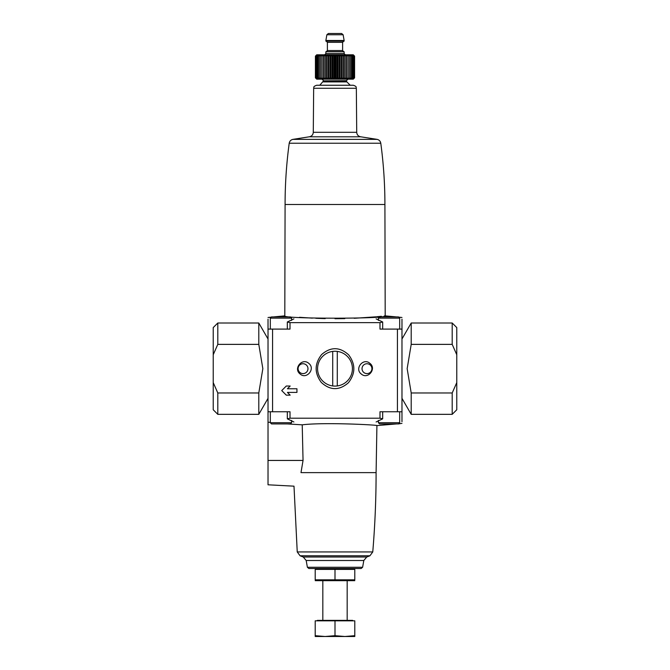 <?xml version="1.0" encoding="UTF-8"?>
<svg xmlns="http://www.w3.org/2000/svg" width="670" height="670" viewBox="0 0 670 670"><rect width="100%" height="100%" fill="white"/><g stroke="black" fill="none" stroke-linecap="round" stroke-linejoin="round"><path stroke-width="1" d="M296.944 392.411L287.43 392.411L290.169 395.158L286.291 395.158L281.727 390.585L286.291 386.021L290.169 386.021L287.43 388.759L296.944 388.759L296.944 392.411M290.169 386.021L287.43 388.759M287.43 392.411L290.169 395.158M335 418.222L357.763 418.231M369.84 363.308C363.308 357.445 354.145 368.776 361.331 374.053C367.897 379.857 377.001 368.559 369.84 363.308M401.975 319.188L401.975 329.096L379.982 329.096L379.982 322.639L382.679 321.994L376.104 318.87M293.896 318.87L287.321 321.994L290.018 322.639L379.982 322.639M290.018 322.639L290.018 329.096L268.025 329.096L268.025 411.748L272.573 411.748L272.573 329.096M376.104 421.974L382.679 418.842L379.982 418.206L290.018 418.206L290.018 411.748L272.573 411.748M401.975 421.656L401.975 411.748L379.982 411.748L379.982 418.206M348.685 354.882C339.749 346.759 330.72 346.658 321.6 354.572C314.448 363.802 314.347 373.098 321.315 382.444C330.218 390.568 339.246 390.677 348.383 382.779C355.552 373.567 355.653 364.271 348.685 354.882M308.769 363.366C302.304 357.445 293.008 368.559 300.059 373.944C306.466 379.94 315.863 368.793 308.769 363.366M378.382 320.394L378.382 318.133L379.597 316.918L393.6 316.918M379.597 316.918L398.474 316.918L399.689 318.133L378.382 318.133M270.312 329.096L270.312 318.133L271.526 316.918L285.529 316.918M271.526 316.918L290.403 316.918L291.618 318.133L270.312 318.133M268.025 319.188L268.025 329.096M299.507 317.295L312.337 318.133M315.821 318.3L325.201 318.61M335 318.719L344.799 318.61M354.179 318.3L375.929 316.826M376.783 316.743L381.372 316.29M384.237 315.98L385.2 315.872C388.315 318.953 281.743 318.97 284.8 315.872L285.085 204.501L384.915 204.501L385.2 315.872L396.523 316.918M401.975 411.748L401.975 329.096M300.068 555.782A92.845 92.845 0 0 0 303.25 557.005L366.75 557.005A92.845 92.845 0 0 0 369.932 555.782L300.068 555.782L297.237 551.938L293.996 486.169L268.025 484.804L268.025 460.449L303.049 460.449L302.22 424.83L303.049 460.449L300.989 472.626C292.204 490.314 292.204 490.314 300.989 472.626L376.096 472.626L376.917 425.592L396.523 423.926M302.22 424.83C324.272 422.075 379.053 425.023 376.917 425.592C379.086 425.023 324.322 422.067 302.22 424.83L287.43 423.926M270.312 422.418L268.025 422.175L268.025 411.748M290.018 418.206L287.321 418.842L293.896 421.974M268.025 422.175L268.025 460.449M307.379 567.264L308.878 568.52L361.122 568.52L362.621 567.264L363.81 560.505L306.19 560.505L307.379 567.264L362.621 567.264M323.141 81.891L346.859 81.891L346.415 80.819L323.585 80.819L319.783 85.249L316.709 85.249L353.291 85.249C357.445 86.698 355.753 87.385 356.34 88.273L356.716 132.308C356.942 134.829 358.291 136.328 360.77 136.806L309.23 136.806L292.84 139.377L377.16 139.377L360.77 136.806M287.321 321.994L287.321 329.096L280.965 329.096M389.036 329.096L382.679 329.096L382.679 321.994M285.529 423.926L271.526 423.926L290.403 423.926L291.618 422.703L291.618 420.45M393.6 423.926L379.597 423.926L398.474 423.926L401.975 423.34M347.269 356.306A17.42 17.42 0 0 1 330.511 385.501A17.42 17.42 0 0 1 319.892 359.999A17.42 17.42 0 0 1 347.269 356.306M369.296 364.321A4.933 4.933 0 0 1 366.155 373.542A4.933 4.933 0 0 1 362.294 367.076A4.933 4.933 0 0 1 369.296 364.321M306.659 365.317A4.933 4.933 0 0 1 301.693 373.416A4.933 4.933 0 0 1 298.828 366.088A4.933 4.933 0 0 1 306.659 365.317M337.286 385.937L337.286 351.398M332.714 351.398L332.714 385.937M354.79 568.562L335 568.52M315.21 569.383L354.79 569.383L354.79 579.835L315.21 579.835L315.21 569.383M335 569.383L335 579.835M354.79 580.656L315.21 580.656M354.79 635.679L354.79 620.822L315.21 620.822L315.21 635.679L325.109 636.5L335 635.679L344.891 636.5L354.79 635.679L354.79 636.5L315.21 636.5L315.21 635.679M317.346 620.822L317.346 620.37L352.654 620.37L352.654 620.822M347.177 620.37L347.177 580.697M335 620.822L335 635.679M315.419 77.846L316.458 78.859L315.52 77.846L316.659 78.859L315.846 77.846L317.069 78.859L316.374 77.846L317.664 78.859L317.111 77.846L318.459 78.859L318.041 77.846L319.431 78.859L319.154 77.846L320.57 78.859L320.444 77.846L321.868 78.859L321.893 77.846L323.317 78.859L323.493 77.846L324.891 78.859L325.21 77.846L326.566 78.859L327.035 77.846L328.342 78.859L327.035 77.846L327.035 56.129L326.566 55.116L325.21 56.129L324.891 55.116L323.493 56.129L323.317 55.116L321.893 56.129L321.868 55.116L320.444 56.129L320.57 55.116L319.154 56.129L319.431 55.116L318.041 56.129L318.459 55.116L317.111 56.129L317.664 55.116L316.374 56.129L317.069 55.116L315.846 56.129L316.659 55.116L315.52 56.129L316.458 55.116L315.419 56.129L315.419 77.846L316.734 79.16L353.266 79.16L354.581 77.846L353.542 78.859L354.48 77.846L353.341 78.859L354.154 77.846L352.931 78.859L353.626 77.846L352.336 78.859L352.889 77.846L351.541 78.859L351.959 77.846L350.569 78.859L350.846 77.846L349.43 78.859L349.556 77.846L348.132 78.859L348.107 77.846L346.683 78.859L346.507 77.846L345.109 78.859L344.79 77.846L343.434 78.859L342.965 77.846L341.658 78.859L341.055 77.846L339.807 78.859L339.07 77.846L337.906 78.859L337.043 77.846L335.972 78.859L335 77.846L334.029 78.859L332.957 77.846L332.094 78.859L330.93 77.846L330.193 78.859L328.945 77.846L328.342 78.859L328.342 55.116L327.035 56.129M315.419 56.129L316.734 54.806L353.266 54.806L354.581 56.129L353.542 55.116L354.48 56.129L353.341 55.116L354.154 56.129L352.931 55.116L353.626 56.129L352.336 55.116L352.889 56.129L351.541 55.116L351.959 56.129L350.569 55.116L350.846 56.129L349.43 55.116L349.556 56.129L348.132 55.116L348.107 56.129L346.683 55.116L346.507 56.129L345.109 55.116L344.79 56.129L343.434 55.116L342.965 56.129L341.658 55.116L341.055 56.129L339.807 55.116L339.07 56.129L337.906 55.116L337.043 56.129L335.972 55.116L335 56.129L334.029 55.116L332.957 56.129L332.094 55.116L330.93 56.129L330.193 55.116L328.945 56.129L328.342 55.116M344.129 40.502L344.129 41.113L325.871 41.113L325.871 40.502L344.129 40.502L343.124 34.756L326.876 34.756L328.375 33.5L338.802 33.5M344.129 53.592L325.871 53.592L325.871 51.766L344.129 51.766L344.129 53.592L345.352 54.806M328.375 33.5L341.625 33.5L343.124 34.756M354.581 56.129L354.581 77.846M315.52 56.129L315.52 77.846M315.846 56.129L315.846 77.846M316.374 56.129L316.374 77.846M317.111 56.129L317.111 77.846M318.041 56.129L318.041 77.846M319.154 56.129L319.154 77.846M320.444 56.129L320.444 77.846M321.868 55.116L321.868 78.859M321.893 56.129L321.893 77.846M323.317 55.116L323.317 78.859M323.493 56.129L323.493 77.846M324.891 55.116L324.891 78.859M325.21 56.129L325.21 77.846M326.566 55.116L326.566 78.859M328.945 56.129L328.945 77.846M330.193 55.116L330.193 78.859M330.93 56.129L330.93 77.846M332.094 55.116L332.094 78.859M332.957 56.129L332.957 77.846M334.029 55.116L334.029 78.859M335 56.129L335 77.846M335.972 55.116L335.972 78.859M337.043 56.129L337.043 77.846M337.906 55.116L337.906 78.859M339.07 56.129L339.07 77.846M339.807 55.116L339.807 78.859M341.055 56.129L341.055 77.846M341.658 55.116L341.658 78.859M342.965 56.129L342.965 77.846M343.434 55.116L343.434 78.859M344.79 56.129L344.79 77.846M345.109 55.116L345.109 78.859M346.507 56.129L346.507 77.846M346.683 55.116L346.683 78.859M348.107 56.129L348.107 77.846M348.132 55.116L348.132 78.859M349.556 56.129L349.556 77.846M350.846 56.129L350.846 77.846M351.959 56.129L351.959 77.846M352.889 56.129L352.889 77.846M353.626 56.129L353.626 77.846M354.154 56.129L354.154 77.846M354.48 56.129L354.48 77.846M268.025 398.349L258.796 414.336L258.796 392.972L262.841 368.668L258.796 344.372L258.796 323.007L217.8 323.007L217.8 344.372L213.227 354.732L213.227 327.571L217.8 323.007M258.796 392.972L217.8 392.972L217.8 414.336L258.796 414.336M258.796 344.372L217.8 344.372M217.8 414.336L213.227 409.764L213.227 382.603L217.8 392.972M213.227 354.732L213.227 382.603M401.975 338.986L411.204 323.007L411.204 344.372L407.159 368.668L411.204 392.972L411.204 414.336L452.2 414.336L452.2 392.972L456.772 382.603L456.772 409.764L452.2 414.336M411.204 344.372L452.2 344.372L452.2 323.007L411.204 323.007M411.204 392.972L452.2 392.972M452.2 323.007L456.772 327.571L456.772 354.732L452.2 344.372M456.772 382.603L456.772 354.732M397.427 411.748L397.427 329.096M297.237 551.938L372.763 551.938C374.982 525.548 376.096 499.108 376.096 472.626M273.477 316.918L284.8 315.872L285.085 204.501C285.093 183.982 286.467 163.564 289.214 143.238L380.786 143.238C380.392 141.186 379.187 139.896 377.16 139.377M356.34 88.273L313.661 88.273L313.284 132.308L356.716 132.308M271.526 423.926L270.312 422.703L291.618 422.703M379.597 423.926L378.382 422.703L399.689 422.703L398.474 423.926M323.585 80.819L346.415 80.685L347.939 79.16M326.173 51.766L327.387 50.552L342.613 50.552L343.827 51.766M327.387 50.552L327.387 42.327L342.613 42.327L343.827 41.113M401.975 317.496L399.253 317.203M268.025 317.496L270.747 317.203M303.25 557.005L306.19 560.505M366.75 557.005L363.81 560.505M369.932 555.782L372.763 551.938M384.915 204.501C384.907 183.982 383.533 163.564 380.786 143.238M289.214 143.238C289.608 141.186 290.814 139.896 292.84 139.377M313.284 132.308C313.058 134.829 311.709 136.328 309.23 136.806M313.661 88.273C314.247 87.385 312.555 86.698 316.709 85.249M287.321 418.842L287.321 411.748M382.679 418.842L382.679 411.748M270.312 422.703L270.312 411.748M399.689 422.703L399.689 411.748M378.382 422.703L378.382 420.45M291.618 320.394L291.618 318.133M399.689 329.096L399.689 318.133M322.823 620.37L322.823 580.697M346.859 81.891L350.217 85.249M323.585 80.685L322.061 79.16M325.871 53.592L324.649 54.806M342.613 50.552L342.613 42.327M327.387 42.327L326.173 41.113M326.876 34.756L325.871 40.502M268.025 338.986L258.796 323.007M401.975 398.349L411.204 414.336"/></g></svg>
